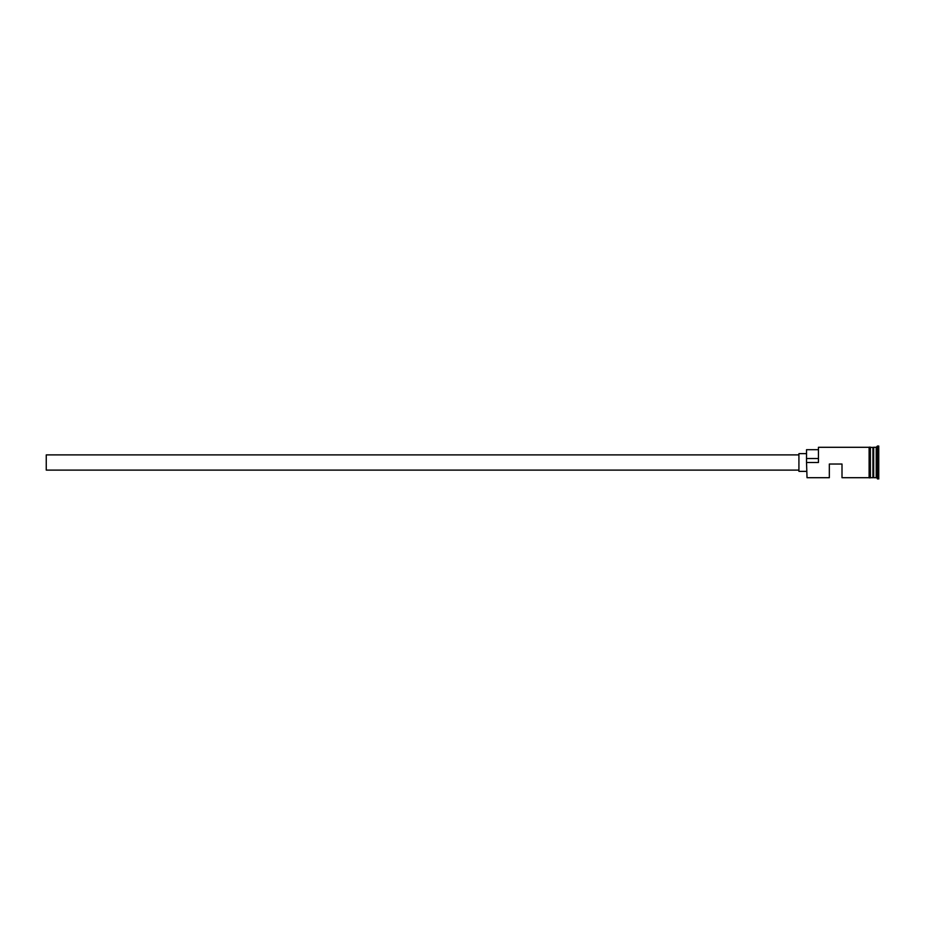 <?xml version="1.0" encoding="UTF-8"?>
<svg xmlns="http://www.w3.org/2000/svg" width="925" height="925" viewBox="0 0 925 925"><rect width="100%" height="100%" fill="white"/><g stroke="black" fill="none" stroke-linecap="round" stroke-linejoin="round"><path stroke-width="1.39" d="M807.028 477.705L806.519 462.13L807.028 477.705L829.332 477.705L829.332 464.026L842.004 464.026L842.004 477.705L869.118 477.705M798.923 470.108L46.25 470.108L46.25 454.892L798.923 454.892M806.519 471.368L798.923 471.368L798.923 453.632L806.519 453.632M870.39 447.295L873.177 447.55L873.177 477.45L873.686 447.295L873.686 477.705L876.218 477.705L878.75 478.977L878.75 446.023L877.478 446.023L877.478 478.977M872.923 447.295L872.923 477.705L870.39 477.705M873.686 447.295L876.218 447.295L876.218 477.705M807.028 462.5L818.44 462.5L818.44 447.295L818.44 462.5M869.118 477.832L869.118 447.168L870.39 447.168L870.39 477.832L869.118 477.832M817.931 449.7L806.519 449.7L806.519 462.13M806.519 458.522L817.931 458.522M818.44 447.295L869.118 447.295M876.218 447.295L877.478 446.023"/></g></svg>
